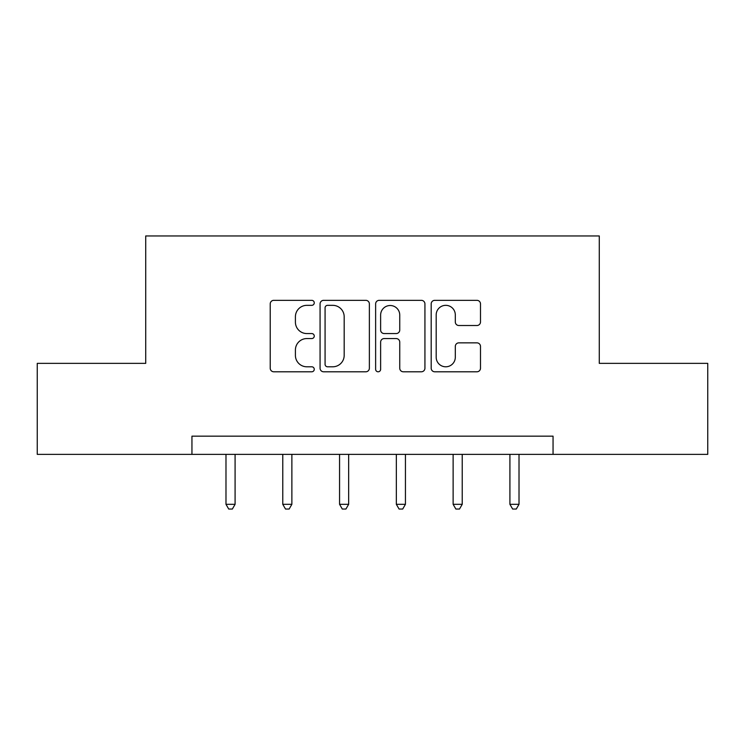 <?xml version="1.0" encoding="UTF-8"?>
<svg xmlns="http://www.w3.org/2000/svg" width="745" height="745" viewBox="0 0 745 745"><rect width="100%" height="100%" fill="white"/><g stroke="black" fill="none" stroke-linecap="round" stroke-linejoin="round"><path stroke-width="1.12" d="M314.26 302.833A2.505 2.505 0 0 0 311.764 300.337L273.797 300.337A3.576 3.576 0 0 0 270.221 303.904L270.221 368.216A3.576 3.576 0 0 0 273.797 371.792L311.764 371.792A2.505 2.505 0 0 0 314.26 369.287A2.505 2.505 0 0 0 311.764 366.791L306.847 366.791A11.436 11.436 0 0 1 295.411 355.356L295.411 350.001A11.436 11.436 0 0 1 306.847 338.565L311.764 338.565A2.505 2.505 0 0 0 314.26 336.06A2.505 2.505 0 0 0 311.764 333.564L306.847 333.564A11.436 11.436 0 0 1 295.411 322.129L295.411 316.765A11.436 11.436 0 0 1 306.847 305.338L311.764 305.338A2.505 2.505 0 0 0 314.26 302.833M476.921 325.518A3.576 3.576 0 0 0 480.497 321.952L480.497 303.904A3.576 3.576 0 0 0 476.921 300.337L434.763 300.337A3.576 3.576 0 0 0 431.187 303.904L431.187 368.216A3.576 3.576 0 0 0 434.763 371.792L476.921 371.792A3.576 3.576 0 0 0 480.497 368.216L480.497 346.425A3.576 3.576 0 0 0 476.921 342.849L458.873 342.849A3.576 3.576 0 0 0 455.307 346.425L455.307 357.237A9.555 9.555 0 0 1 445.743 366.791A9.555 9.555 0 0 1 436.188 357.237L436.188 314.893A9.555 9.555 0 0 1 445.743 305.338A9.555 9.555 0 0 1 455.307 314.893L455.307 321.952A3.576 3.576 0 0 0 458.873 325.518L476.921 325.518M191.949 454.366L37.25 454.366L37.25 363.364L145.722 363.364L145.722 235.96L599.278 235.96L599.278 363.364L707.75 363.364L707.75 454.366L553.051 454.366L553.051 436.16L191.949 436.16L191.949 454.366L553.051 454.366M369.371 303.904A3.576 3.576 0 0 0 365.804 300.337L323.637 300.337A3.576 3.576 0 0 0 320.071 303.904L320.071 368.216A3.576 3.576 0 0 0 323.637 371.792L365.804 371.792A3.576 3.576 0 0 0 369.371 368.216L369.371 303.904M379.196 300.337L421.363 300.337A3.576 3.576 0 0 1 424.929 303.904L424.929 368.216A3.576 3.576 0 0 1 421.363 371.792L403.315 371.792A3.576 3.576 0 0 1 399.748 368.216L399.748 342.141A3.576 3.576 0 0 0 396.172 338.565L384.206 338.565A3.576 3.576 0 0 0 380.63 342.141L380.63 369.287A2.505 2.505 0 0 1 378.125 371.792A2.505 2.505 0 0 1 375.629 369.287L375.629 303.904A3.576 3.576 0 0 1 379.196 300.337M327.567 305.338A2.505 2.505 0 0 0 325.071 307.834L325.071 364.286A2.505 2.505 0 0 0 327.567 366.791L332.754 366.791A11.436 11.436 0 0 0 344.181 355.356L344.181 316.765A11.436 11.436 0 0 0 332.754 305.338L327.567 305.338M399.748 315.07A9.555 9.555 0 0 0 390.184 305.515A9.555 9.555 0 0 0 380.63 315.07L380.63 329.988A3.576 3.576 0 0 0 384.206 333.564L396.172 333.564A3.576 3.576 0 0 0 399.748 329.988L399.748 315.07M225.986 454.366L225.986 504.309L235.085 504.309L235.085 454.366M235.085 504.309L232.356 509.04L228.715 509.04L225.986 504.309M282.774 454.366L282.774 504.309L291.872 504.309L291.872 454.366M291.872 504.309L289.144 509.04L285.503 509.04L282.774 504.309M339.562 454.366L339.562 504.309L348.66 504.309L348.66 454.366M348.66 504.309L345.931 509.04L342.29 509.04L339.562 504.309M396.34 454.366L396.34 504.309L405.438 504.309L405.438 454.366M405.438 504.309L402.71 509.04L399.069 509.04L396.34 504.309M453.128 454.366L453.128 504.309L462.226 504.309L462.226 454.366M462.226 504.309L459.497 509.04L455.856 509.04L453.128 504.309M509.915 454.366L509.915 504.309L519.014 504.309L519.014 454.366M519.014 504.309L516.285 509.04L512.644 509.04L509.915 504.309"/></g></svg>
